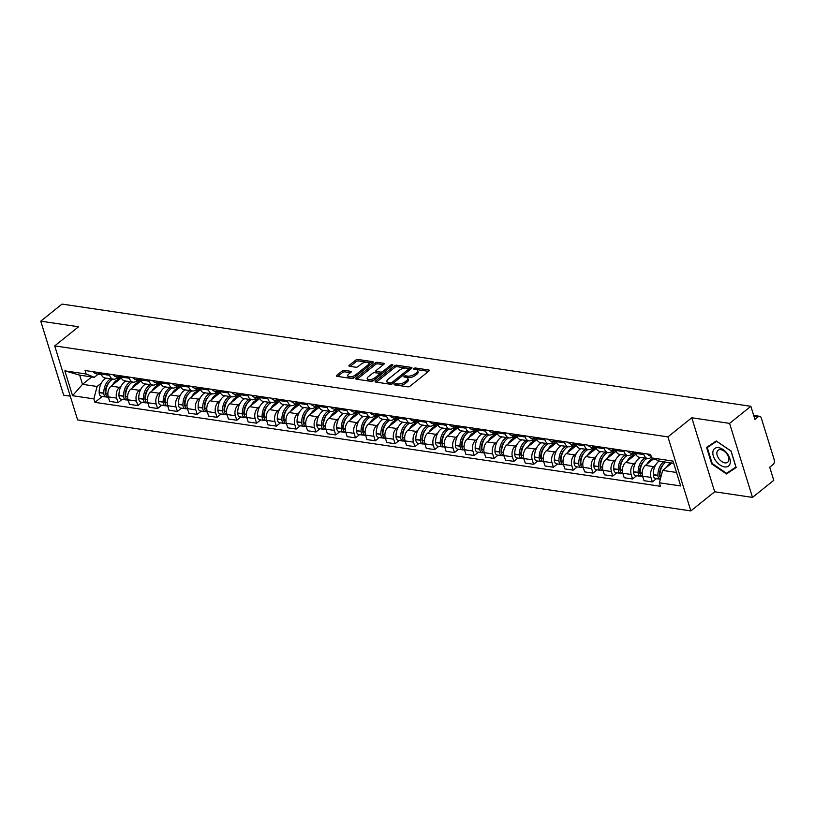 <?xml version="1.0" encoding="UTF-8"?>
<svg xmlns="http://www.w3.org/2000/svg" width="815" height="815" viewBox="0 0 815 815"><rect width="100%" height="100%" fill="white"/><g stroke="black" fill="none" stroke-linecap="round" stroke-linejoin="round"><path stroke-width="1.22" d="M394.419 384.14A1.182 0.52 -17.2 0 0 394.154 384.619A1.182 0.52 -17.2 0 0 394.552 384.853L407.785 386.819A1.691 0.734 -17.2 0 0 410.077 386.167L428.975 371.008A1.691 0.734 -17.2 0 0 429.342 370.326A1.691 0.734 -17.2 0 0 428.772 369.979L415.548 368.023A1.182 0.52 -17.2 0 0 413.939 368.482A1.182 0.52 -17.2 0 0 413.684 368.961A1.182 0.52 -17.2 0 0 414.071 369.195L415.782 369.45A5.41 2.353 -17.2 0 1 417.596 370.55A5.41 2.353 -17.2 0 1 416.414 372.74L414.835 374.004A5.41 2.353 -17.2 0 1 407.5 376.102L405.788 375.847A1.182 0.52 -17.2 0 0 404.179 376.306A1.182 0.52 -17.2 0 0 403.924 376.785A1.182 0.52 -17.2 0 0 404.311 377.029L406.023 377.284A5.41 2.353 -17.2 0 1 407.836 378.374A5.41 2.353 -17.2 0 1 406.654 380.564L405.075 381.828A5.41 2.353 -17.2 0 1 397.74 383.936L396.019 383.682A1.182 0.52 -17.2 0 0 394.419 384.14M344.399 370.377A1.691 0.734 -17.2 0 0 342.096 371.039L336.799 375.287A1.691 0.734 -17.2 0 0 336.432 375.97A1.691 0.734 -17.2 0 0 336.992 376.316L351.693 378.496A1.691 0.734 -17.2 0 0 353.985 377.844L372.873 362.685A1.691 0.734 -17.2 0 0 373.239 362.003A1.691 0.734 -17.2 0 0 372.679 361.656L357.989 359.476A1.691 0.734 -17.2 0 0 355.697 360.138L349.289 365.273A1.691 0.734 -17.2 0 0 348.922 365.955A1.691 0.734 -17.2 0 0 349.482 366.302L355.778 367.229A1.691 0.734 -17.2 0 0 358.07 366.577L361.239 364.03A4.523 1.966 -17.2 0 1 365.792 362.257A4.523 1.966 -17.2 0 1 368.889 363.184A4.523 1.966 -17.2 0 1 367.901 365.018L355.472 374.992A4.523 1.966 -17.2 0 1 350.919 376.754A4.523 1.966 -17.2 0 1 347.822 375.837A4.523 1.966 -17.2 0 1 348.81 374.004L350.878 372.343A1.691 0.734 -17.2 0 0 351.245 371.66A1.691 0.734 -17.2 0 0 350.684 371.314L344.399 370.377L344.857 371.864A1.691 0.734 -17.2 0 0 342.555 372.516L337.695 376.418M691.772 417.769L714.684 491.781L752.49 497.395L729.578 423.372L691.772 417.769L667.933 436.891L54.707 345.896L78.556 326.764L40.75 321.161L62.032 304.087L750.86 406.308L754.914 419.409L758.225 416.75L753.885 416.108M729.578 423.372L750.86 406.308M375.521 381.033A1.691 0.734 -17.2 0 0 375.155 381.715A1.691 0.734 -17.2 0 0 375.725 382.062L390.416 384.242A1.691 0.734 -17.2 0 0 392.708 383.59L411.595 368.431A1.691 0.734 -17.2 0 0 411.972 367.748A1.691 0.734 -17.2 0 0 411.402 367.402L396.711 365.222A1.691 0.734 -17.2 0 0 394.419 365.884L375.521 381.033L375.847 382.082M371.049 381.369L356.359 379.189A1.691 0.734 -17.2 0 1 355.798 378.843A1.691 0.734 -17.2 0 1 356.165 378.16L375.053 363.011A1.691 0.734 -17.2 0 1 377.345 362.349L383.641 363.286A1.691 0.734 -17.2 0 1 384.201 363.622A1.691 0.734 -17.2 0 1 383.834 364.315L376.173 370.458A1.691 0.734 -17.2 0 0 375.807 371.141A1.691 0.734 -17.2 0 0 376.367 371.487L380.534 372.098A1.691 0.734 -17.2 0 0 382.836 371.446L390.813 365.049A1.182 0.52 -17.2 0 1 391.995 364.58A1.182 0.52 -17.2 0 1 392.81 364.825A1.182 0.52 -17.2 0 1 392.555 365.303L373.341 380.717A1.691 0.734 -17.2 0 1 371.049 381.369M752.49 497.395L773.771 480.32L769.717 467.219L773.028 464.56A3.443 2.292 98.4 0 0 774.25 459.884L761.281 417.993A3.443 2.292 98.4 0 0 759.651 416.302A3.443 2.292 98.4 0 0 758.225 416.75M714.684 491.781L690.845 510.913L77.619 419.908L54.707 345.896M40.75 321.161L63.662 395.173L70.263 396.151M651.43 457.083L650.93 457.48A7.916 5.277 -81.6 0 1 647.66 458.499A7.916 5.277 -81.6 0 1 643.911 454.607L643.534 453.395M653.701 458.753L645.399 465.416A7.916 5.277 98.4 0 0 642.597 476.164L650.961 477.407A7.916 5.277 -81.6 0 1 653.773 466.649L655.505 465.263M650.961 477.407L652.367 481.92L656.442 478.66M635.16 452.152L635.537 453.364A7.916 5.277 98.4 0 0 639.296 457.256L647.66 458.499M642.597 476.164L643.993 480.677L652.367 481.92M632.542 453.415L631.146 454.536A7.916 5.277 -81.6 0 1 627.876 455.565A7.916 5.277 -81.6 0 1 624.117 451.673L623.74 450.461M636.647 475.716L632.572 478.986L631.177 474.473A7.916 5.277 -81.6 0 1 633.989 463.715L635.72 462.329M615.366 449.218L615.743 450.43A7.916 5.277 98.4 0 0 619.502 454.322L627.876 455.565M635.863 454.25L625.614 462.472A7.916 5.277 98.4 0 0 622.803 473.23L624.198 477.743L632.572 478.986M612.758 450.481L611.352 451.602A7.916 5.277 -81.6 0 1 608.082 452.62A7.916 5.277 -81.6 0 1 604.333 448.739L603.956 447.527M616.853 472.781L612.778 476.052L611.382 471.539A7.916 5.277 -81.6 0 1 614.194 460.781L615.926 459.385M595.582 446.284L595.959 447.496A7.916 5.277 98.4 0 0 599.708 451.378L608.082 452.62M616.079 451.316L605.82 459.538A7.916 5.277 98.4 0 0 603.008 470.296L604.414 474.809L612.778 476.052M592.963 447.547L591.568 448.668A7.916 5.277 -81.6 0 1 588.298 449.686A7.916 5.277 -81.6 0 1 584.538 445.805L584.161 444.593M597.069 469.848L592.994 473.118L591.598 468.594A7.916 5.277 -81.6 0 1 594.41 457.847L596.142 456.451M575.787 443.35L576.164 444.562A7.916 5.277 98.4 0 0 579.923 448.444L588.298 449.686M596.285 448.382L586.036 456.604A7.916 5.277 98.4 0 0 583.224 467.352L584.62 471.875L592.994 473.118M573.169 444.603L571.773 445.734A7.916 5.277 -81.6 0 1 568.503 446.752A7.916 5.277 -81.6 0 1 564.754 442.861L564.377 441.649M577.275 466.903L573.2 470.173L571.804 465.66A7.916 5.277 -81.6 0 1 574.616 454.902L576.348 453.517M556.003 440.406L556.38 441.618A7.916 5.277 98.4 0 0 560.129 445.51L568.503 446.752M576.5 445.438L566.242 453.66A7.916 5.277 98.4 0 0 563.43 464.418L564.836 468.931L573.2 470.173M553.385 441.669L551.989 442.79A7.916 5.277 -81.6 0 1 548.719 443.818A7.916 5.277 -81.6 0 1 544.96 439.927L544.583 438.714M557.491 463.969L553.416 467.24L552.02 462.726A7.916 5.277 -81.6 0 1 554.832 451.968L556.564 450.583M536.209 437.472L536.586 438.684A7.916 5.277 98.4 0 0 540.345 442.576L548.719 443.818M556.706 442.504L546.457 450.726A7.916 5.277 98.4 0 0 543.646 461.484L545.041 465.997L553.416 467.24M533.591 438.735L532.195 439.856A7.916 5.277 -81.6 0 1 528.925 440.874A7.916 5.277 -81.6 0 1 525.166 436.993L524.799 435.781M537.696 461.035L533.621 464.305L532.226 459.792A7.916 5.277 -81.6 0 1 535.037 449.034L536.769 447.639M516.425 434.538L516.802 435.75A7.916 5.277 98.4 0 0 520.551 439.631L528.925 440.874M536.912 439.57L526.663 447.792A7.916 5.277 98.4 0 0 523.851 458.55L525.257 463.063L533.621 464.305M513.807 435.801L512.411 436.922A7.916 5.277 -81.6 0 1 509.141 437.94A7.916 5.277 -81.6 0 1 505.382 434.059L505.005 432.846M517.912 458.101L513.837 461.372L512.441 456.848A7.916 5.277 -81.6 0 1 515.253 446.1L516.985 444.705M496.63 431.604L497.007 432.816A7.916 5.277 98.4 0 0 500.767 436.697L509.141 437.94M517.128 436.626L506.879 444.858A7.916 5.277 98.4 0 0 504.067 455.605L505.463 460.129L513.837 461.372M494.012 432.857L492.617 433.977A7.916 5.277 -81.6 0 1 489.346 435.006A7.916 5.277 -81.6 0 1 485.587 431.115L485.22 429.902M498.118 455.157L494.043 458.427L492.647 453.914A7.916 5.277 -81.6 0 1 495.459 443.156L497.191 441.771M476.846 428.659L477.223 429.872A7.916 5.277 98.4 0 0 480.972 433.763L489.346 435.006M497.333 433.692L487.085 441.913A7.916 5.277 98.4 0 0 484.273 452.671L485.669 457.184L494.043 458.427M474.228 429.923L472.832 431.043A7.916 5.277 -81.6 0 1 469.562 432.072A7.916 5.277 -81.6 0 1 465.803 428.181L465.426 426.968M478.334 452.223L474.259 455.493L472.863 450.98A7.916 5.277 -81.6 0 1 475.665 440.222L477.407 438.837M457.052 425.725L457.429 426.938A7.916 5.277 98.4 0 0 461.188 430.829L469.562 432.072M477.549 430.758L467.301 438.979A7.916 5.277 98.4 0 0 464.489 449.737L465.885 454.25L474.259 455.493M454.434 426.989L453.038 428.109A7.916 5.277 -81.6 0 1 449.768 429.128A7.916 5.277 -81.6 0 1 446.009 425.247L445.632 424.034M458.539 449.289L454.464 452.559L453.069 448.046A7.916 5.277 -81.6 0 1 455.88 437.288L457.612 435.893M437.268 422.791L437.635 424.004A7.916 5.277 98.4 0 0 441.394 427.885L449.768 429.128M457.755 427.824L447.506 436.045A7.916 5.277 98.4 0 0 444.695 446.803L446.09 451.316L454.464 452.559M434.65 424.055L433.254 425.175A7.916 5.277 -81.6 0 1 429.984 426.194A7.916 5.277 -81.6 0 1 426.225 422.313L425.848 421.1M438.755 446.355L434.68 449.625L433.274 445.102A7.916 5.277 -81.6 0 1 436.086 434.354L437.828 432.959M417.474 419.857L417.851 421.07A7.916 5.277 98.4 0 0 421.61 424.951L429.984 426.194M437.971 424.88L427.722 433.111A7.916 5.277 98.4 0 0 424.91 443.859L426.306 448.382L434.68 449.625M414.855 421.111L413.46 422.231A7.916 5.277 -81.6 0 1 410.19 423.26A7.916 5.277 -81.6 0 1 406.43 419.368L406.053 418.156M418.961 443.411L414.886 446.681L413.49 442.168A7.916 5.277 -81.6 0 1 416.302 431.41L418.034 430.025M397.689 416.913L398.056 418.126A7.916 5.277 98.4 0 0 401.815 422.017L410.19 423.26M418.177 421.946L407.928 430.167A7.916 5.277 98.4 0 0 405.116 440.925L406.512 445.438L414.886 446.681M395.071 418.177L393.665 419.297A7.916 5.277 -81.6 0 1 390.395 420.326A7.916 5.277 -81.6 0 1 386.646 416.434L386.269 415.222M399.177 440.477L395.102 443.747L393.696 439.234A7.916 5.277 -81.6 0 1 396.508 428.476L398.25 427.091M377.895 413.979L378.272 415.192A7.916 5.277 98.4 0 0 382.031 419.083L390.395 420.326M398.392 419.012L388.134 427.233A7.916 5.277 98.4 0 0 385.332 437.991L386.728 442.504L395.102 443.747M375.277 415.243L373.881 416.363A7.916 5.277 -81.6 0 1 370.611 417.382A7.916 5.277 -81.6 0 1 366.852 413.5L366.475 412.288M379.382 437.543L375.308 440.813L373.912 436.3A7.916 5.277 -81.6 0 1 376.724 425.542L378.455 424.146M358.111 411.045L358.478 412.258A7.916 5.277 98.4 0 0 362.237 416.139L370.611 417.382M378.598 416.078L368.349 424.299A7.916 5.277 98.4 0 0 365.538 435.057L366.933 439.57L375.308 440.813M355.493 412.309L354.087 413.429A7.916 5.277 -81.6 0 1 350.817 414.448A7.916 5.277 -81.6 0 1 347.068 410.566L346.691 409.354M359.598 434.609L355.523 437.869L354.118 433.356A7.916 5.277 -81.6 0 1 356.929 422.608L358.661 421.212M338.317 408.111L338.694 409.324A7.916 5.277 98.4 0 0 342.453 413.205L350.817 414.448M358.814 413.134L348.555 421.365A7.916 5.277 98.4 0 0 345.754 432.113L347.149 436.636L355.523 437.869M335.699 409.364L334.303 410.485A7.916 5.277 -81.6 0 1 331.033 411.514A7.916 5.277 -81.6 0 1 327.273 407.622L326.897 406.41M339.804 431.665L335.729 434.935L334.333 430.422A7.916 5.277 -81.6 0 1 337.145 419.664L338.877 418.278M318.522 405.167L318.899 406.379A7.916 5.277 98.4 0 0 322.659 410.271L331.033 411.514M339.02 410.2L328.771 418.421A7.916 5.277 98.4 0 0 325.959 429.179L327.355 433.692L335.729 434.935M315.914 406.43L314.509 407.551A7.916 5.277 -81.6 0 1 311.238 408.58A7.916 5.277 -81.6 0 1 307.489 404.688L307.112 403.476M320.01 428.731L315.935 432.001L314.539 427.488A7.916 5.277 -81.6 0 1 317.351 416.73L319.083 415.344M298.738 402.233L299.115 403.445A7.916 5.277 98.4 0 0 302.864 407.337L311.238 408.58M319.236 407.266L308.977 415.487A7.916 5.277 98.4 0 0 306.165 426.245L307.571 430.758L315.935 432.001M296.12 403.496L294.724 404.617A7.916 5.277 -81.6 0 1 291.454 405.636A7.916 5.277 -81.6 0 1 287.695 401.754L287.318 400.542M300.226 425.797L296.151 429.067L294.755 424.554A7.916 5.277 -81.6 0 1 297.567 413.796L299.299 412.4M278.944 399.299L279.321 400.511A7.916 5.277 98.4 0 0 283.08 404.393L291.454 405.636M299.441 404.332L289.193 412.553A7.916 5.277 98.4 0 0 286.381 423.311L287.777 427.824L296.151 429.067M276.326 400.562L274.93 401.683A7.916 5.277 -81.6 0 1 271.66 402.702A7.916 5.277 -81.6 0 1 267.911 398.82L267.534 397.608M280.431 422.863L276.356 426.123L274.961 421.61A7.916 5.277 -81.6 0 1 277.772 410.862L279.504 409.466M259.16 396.365L259.537 397.577A7.916 5.277 98.4 0 0 263.286 401.459L271.66 402.702M279.657 401.388L269.398 409.619A7.916 5.277 98.4 0 0 266.587 420.367L267.992 424.89L276.356 426.123M256.542 397.618L255.146 398.739A7.916 5.277 -81.6 0 1 251.876 399.768A7.916 5.277 -81.6 0 1 248.117 395.876L247.74 394.664M260.647 419.919L256.572 423.189L255.177 418.676A7.916 5.277 -81.6 0 1 257.988 407.918L259.72 406.532M239.366 393.421L239.742 394.633A7.916 5.277 98.4 0 0 243.502 398.525L251.876 399.768M259.863 398.454L249.614 406.675A7.916 5.277 98.4 0 0 246.802 417.433L248.198 421.946L256.572 423.189M236.747 394.684L235.352 395.805A7.916 5.277 -81.6 0 1 232.081 396.824A7.916 5.277 -81.6 0 1 228.322 392.942L227.956 391.73M240.853 416.985L236.778 420.255L235.382 415.742A7.916 5.277 -81.6 0 1 238.194 404.984L239.926 403.588M219.581 390.487L219.958 391.699A7.916 5.277 98.4 0 0 223.707 395.591L232.081 396.824M240.068 395.52L229.82 403.741A7.916 5.277 98.4 0 0 227.008 414.499L228.414 419.012L236.778 420.255M216.963 391.75L215.567 392.871A7.916 5.277 -81.6 0 1 212.297 393.889A7.916 5.277 -81.6 0 1 208.538 390.008L208.161 388.796M221.069 414.051L216.994 417.321L215.598 412.808A7.916 5.277 -81.6 0 1 218.41 402.05L220.142 400.654M199.787 387.553L200.164 388.765A7.916 5.277 98.4 0 0 203.923 392.647L212.297 393.889M220.284 392.586L210.036 400.807A7.916 5.277 98.4 0 0 207.224 411.565L208.62 416.078L216.994 417.321M197.169 388.816L195.773 389.937A7.916 5.277 -81.6 0 1 192.503 390.956A7.916 5.277 -81.6 0 1 188.744 387.074L188.377 385.852M201.274 411.117L197.199 414.377L195.804 409.863A7.916 5.277 -81.6 0 1 198.616 399.116L200.347 397.72M180.003 384.619L180.38 385.831A7.916 5.277 98.4 0 0 184.129 389.713L192.503 390.956M200.49 389.641L190.241 397.873A7.916 5.277 98.4 0 0 187.43 408.621L188.825 413.134L197.199 414.377M177.385 385.872L175.989 386.993A7.916 5.277 -81.6 0 1 172.719 388.022A7.916 5.277 -81.6 0 1 168.96 384.13L168.583 382.918M181.49 408.172L177.415 411.443L176.02 406.93A7.916 5.277 -81.6 0 1 178.821 396.172L180.563 394.786M160.209 381.675L160.586 382.887A7.916 5.277 98.4 0 0 164.345 386.779L172.719 388.022M180.706 386.707L170.457 394.929A7.916 5.277 98.4 0 0 167.645 405.687L169.041 410.2L177.415 411.443M157.59 382.938L156.195 384.059A7.916 5.277 -81.6 0 1 152.925 385.077A7.916 5.277 -81.6 0 1 149.165 381.196L148.788 379.984M161.696 405.238L157.621 408.509L156.225 403.995A7.916 5.277 -81.6 0 1 159.037 393.238L160.769 391.842M140.425 378.741L140.791 379.953A7.916 5.277 98.4 0 0 144.55 383.834L152.925 385.077M160.912 383.773L150.663 391.995A7.916 5.277 98.4 0 0 147.851 402.753L149.247 407.266L157.621 408.509M137.806 380.004L136.411 381.125A7.916 5.277 -81.6 0 1 133.14 382.143A7.916 5.277 -81.6 0 1 129.381 378.262L129.004 377.05M141.912 402.304L137.837 405.575L136.431 401.051A7.916 5.277 -81.6 0 1 139.243 390.304L140.985 388.908M120.63 375.807L121.007 377.019A7.916 5.277 98.4 0 0 124.766 380.9L133.14 382.143M141.127 380.839L130.879 389.061A7.916 5.277 98.4 0 0 128.067 399.819L129.463 404.332L137.837 405.575M118.012 377.07L116.616 378.191A7.916 5.277 -81.6 0 1 113.346 379.209A7.916 5.277 -81.6 0 1 109.587 375.318L109.21 374.105M122.118 399.37L118.043 402.63L116.647 398.117A7.916 5.277 -81.6 0 1 119.459 387.359L121.191 385.974M100.846 372.873L101.213 374.085A7.916 5.277 98.4 0 0 104.972 377.966L113.346 379.209M121.333 377.895L111.085 386.127A7.916 5.277 98.4 0 0 108.273 396.874L109.668 401.388L118.043 402.63M673.679 463.287L659.783 461.229L651.684 457.928L650.615 454.454L85.086 370.53L86.166 374.014L94.265 377.304L79.676 375.145L82.509 384.323L97.097 386.483L101.406 383.04M671.835 463.012L662.626 470.408L676.521 472.466M650.553 457.755A13.081 8.721 -81.6 0 1 650.9 457.796L672.996 461.086L680.698 485.964L659.386 482.796L662.626 470.408M97.097 386.483L93.868 398.881L94.937 402.355L660.466 486.28L659.386 482.796M93.868 398.881L72.555 395.713L64.854 370.845L86.166 374.014M667.933 436.891L690.845 510.913M711.689 463.898L726.481 473.963L736.169 467.535L731.065 451.031L716.263 440.976L706.574 447.404L711.689 463.898L712.188 463.49M91.728 376.927L82.509 384.323L72.555 395.713M98.228 374.126L94.265 377.304M102.333 396.426L94.937 402.355M79.676 375.145L64.854 370.845M726.481 473.963L736.006 467.015L726.532 473.281L712.198 463.521L707.247 447.547L716.64 441.312L730.974 451.062L735.925 467.046M398.606 385.454A5.41 2.353 -17.2 0 0 405.534 383.315L405.075 381.828M407.836 378.374L408.295 379.861A5.41 2.353 -17.2 0 1 407.113 382.052L405.534 383.315M417.596 370.55L418.054 372.027A5.41 2.353 -17.2 0 1 416.873 374.217L415.293 375.481A5.41 2.353 -17.2 0 1 407.958 377.579L406.4 377.355M428.537 371.355L416.159 369.521M406.349 368.064L397.17 366.709A1.691 0.734 -17.2 0 0 394.878 367.361L376.418 382.164M411.168 368.777L408.733 368.421M390.517 382.856A1.182 0.52 -17.2 0 0 392.117 382.398L408.702 369.103A1.182 0.52 -17.2 0 0 408.957 368.614A1.182 0.52 -17.2 0 0 408.57 368.38L406.756 368.115A5.41 2.353 -17.2 0 0 399.421 370.214L388.083 379.311A5.41 2.353 -17.2 0 0 386.901 381.502A5.41 2.353 -17.2 0 0 388.704 382.592L390.517 382.856L390.945 384.252M409.425 370.173A1.182 0.52 -17.2 0 0 409.415 370.102L408.957 368.614M386.901 381.502L387.359 382.979A5.41 2.353 -17.2 0 0 388.786 383.997M357.062 379.291L375.511 364.488L375.053 363.011M383.396 364.662L377.803 363.826A1.691 0.734 -17.2 0 0 375.511 364.488M375.807 371.141L376.265 372.618A1.691 0.734 -17.2 0 0 376.622 372.913M379.27 373.331L380.992 373.586A1.691 0.734 -17.2 0 0 382.52 373.352M368.217 376.836A4.523 1.966 -17.2 0 0 367.239 378.669A4.523 1.966 -17.2 0 0 370.336 379.586A4.523 1.966 -17.2 0 0 374.88 377.824L379.26 374.309A1.691 0.734 -17.2 0 0 379.637 373.627A1.691 0.734 -17.2 0 0 379.067 373.28L374.9 372.659A1.691 0.734 -17.2 0 0 372.598 373.321L368.217 376.836M367.239 378.669L367.697 380.147A4.523 1.966 -17.2 0 0 374.177 380.045M380.096 375.297A1.691 0.734 -17.2 0 0 380.096 375.104L379.637 373.627M350.44 372.689L344.857 371.864M347.822 375.837L348.28 377.314A4.523 1.966 -17.2 0 0 349.441 378.16M350.165 378.272A4.523 1.966 -17.2 0 0 354.77 377.213M369.124 365.69A4.523 1.966 -17.2 0 0 369.348 364.662L368.889 363.184M367.005 362.227L358.447 360.953A1.691 0.734 -17.2 0 0 356.145 361.615L350.185 366.404M372.435 363.032L367.728 362.339M660.028 476.765A2.109 1.406 -81.6 0 1 659.417 475.227L659.417 474.982A10.84 7.233 -81.6 0 1 663.206 464.621M659.223 460.995A13.081 8.721 98.4 0 0 658.632 461.433A13.081 8.721 98.4 0 0 653.273 474.636L653.273 474.87A4.35 2.903 98.4 0 0 655.576 478.527L660.211 479.21A4.35 2.903 98.4 0 0 660.323 479.23M663.675 461.81A13.081 8.721 98.4 0 0 663.257 462.125A13.081 8.721 98.4 0 0 657.899 475.318L657.909 475.563A4.35 2.903 98.4 0 0 660.211 479.21M660.568 478.283A4.35 2.903 -81.6 0 1 659.936 475.858L659.936 475.624A13.081 8.721 -81.6 0 1 665.284 462.421A13.081 8.721 -81.6 0 1 665.702 462.105M670.337 462.798A13.081 8.721 98.4 0 0 669.92 463.114A13.081 8.721 98.4 0 0 666.68 467.148M647.141 453.935A13.081 8.721 98.4 0 0 651.073 456.166L651.144 456.176M660.018 473.444L659.427 473.912M727.235 453.548A11.186 6.764 -128.7 0 0 714.887 448.352A11.186 6.764 -128.7 0 0 715.937 461.046A11.186 6.764 -128.7 0 0 728.284 466.241A11.186 6.764 -128.7 0 0 727.235 453.548M726.725 453.711A7.661 4.635 -128.7 0 0 718.056 450.308A7.661 4.635 -128.7 0 0 718.983 458.845A7.661 4.635 -128.7 0 0 727.642 462.258A7.661 4.635 -128.7 0 0 726.725 453.711M711.505 444.134L707.247 447.547M640.233 473.821A2.109 1.406 -81.6 0 1 639.632 472.293L639.622 472.048A10.84 7.233 -81.6 0 1 643.422 461.677M640.509 457.439A13.081 8.721 98.4 0 0 638.838 458.499A13.081 8.721 98.4 0 0 633.479 471.691L633.489 471.936A4.35 2.903 98.4 0 0 635.782 475.593L640.417 476.276A4.35 2.903 98.4 0 0 641.476 476.154M645.134 458.122A13.081 8.721 98.4 0 0 643.463 459.181A13.081 8.721 98.4 0 0 638.114 472.384L638.114 472.629A4.35 2.903 98.4 0 0 640.417 476.276M642.729 476.622L642.444 476.581A4.35 2.903 -81.6 0 1 640.152 472.924L640.142 472.68A13.081 8.721 -81.6 0 1 645.5 459.487A13.081 8.721 -81.6 0 1 647.161 458.427M653.294 458.58A13.081 8.721 98.4 0 0 650.125 460.169A13.081 8.721 98.4 0 0 646.896 464.214M635.506 453.283A13.081 8.721 -81.6 0 1 634.009 451.989M631.982 451.683A13.081 8.721 98.4 0 0 635.71 453.884L631.279 453.232A13.081 8.721 98.4 0 1 627.346 451.001M640.223 470.51L639.643 470.978M620.449 470.887A2.109 1.406 -81.6 0 1 619.838 469.359L619.838 469.114A10.84 7.233 -81.6 0 1 623.628 458.743M620.714 454.495A13.081 8.721 98.4 0 0 619.043 455.565A13.081 8.721 98.4 0 0 613.695 468.757L613.695 469.002A4.35 2.903 98.4 0 0 615.997 472.649L620.623 473.342A4.35 2.903 98.4 0 0 621.682 473.209M625.35 455.188A13.081 8.721 98.4 0 0 623.679 456.247A13.081 8.721 98.4 0 0 618.32 469.45L618.33 469.685A4.35 2.903 98.4 0 0 620.623 473.342M622.945 473.688L622.66 473.637A4.35 2.903 -81.6 0 1 620.358 469.99L620.358 469.746A13.081 8.721 -81.6 0 1 625.706 456.553A13.081 8.721 -81.6 0 1 627.377 455.483M630.759 454.821A13.081 8.721 -81.6 0 1 631.116 454.862L634.477 455.361M634.284 455.514A13.081 8.721 98.4 0 0 630.341 457.235A13.081 8.721 98.4 0 0 627.102 461.28M615.722 450.349A13.081 8.721 -81.6 0 1 614.215 449.045M632.603 455.086L634.345 453.69M612.187 448.749A13.081 8.721 98.4 0 0 615.926 450.95L611.495 450.298A13.081 8.721 98.4 0 1 607.562 448.056M620.429 467.576L619.848 468.034M600.655 467.953A2.109 1.406 -81.6 0 1 600.054 466.414L600.044 466.18A10.84 7.233 -81.6 0 1 603.844 455.809M600.93 451.561A13.081 8.721 98.4 0 0 599.259 452.62A13.081 8.721 98.4 0 0 593.901 465.823L593.911 466.068A4.35 2.903 98.4 0 0 596.203 469.715L600.838 470.408A4.35 2.903 98.4 0 0 601.898 470.275M605.555 452.254A13.081 8.721 98.4 0 0 603.884 453.313A13.081 8.721 98.4 0 0 598.536 466.506L598.536 466.751A4.35 2.903 98.4 0 0 600.838 470.408M603.151 470.744L602.866 470.703A4.35 2.903 -81.6 0 1 600.573 467.056L600.563 466.812A13.081 8.721 -81.6 0 1 605.922 453.609A13.081 8.721 -81.6 0 1 607.582 452.549M610.975 451.887A13.081 8.721 -81.6 0 1 611.321 451.928L614.693 452.427M614.5 452.58A13.081 8.721 98.4 0 0 610.547 454.301A13.081 8.721 98.4 0 0 607.318 458.336M595.928 447.404A13.081 8.721 -81.6 0 1 594.43 446.111M612.819 452.142L614.561 450.746M592.403 445.815A13.081 8.721 98.4 0 0 596.132 448.016L591.7 447.353A13.081 8.721 98.4 0 1 587.768 445.122M600.645 464.632L600.064 465.1M580.871 465.019A2.109 1.406 -81.6 0 1 580.26 463.48L580.26 463.236A10.84 7.233 -81.6 0 1 584.049 452.875M581.136 448.627A13.081 8.721 98.4 0 0 579.465 449.686A13.081 8.721 98.4 0 0 574.117 462.889L574.117 463.124A4.35 2.903 98.4 0 0 576.419 466.781L581.044 467.464A4.35 2.903 98.4 0 0 582.104 467.341M585.771 449.31A13.081 8.721 98.4 0 0 584.1 450.379A13.081 8.721 98.4 0 0 578.742 463.572L578.752 463.817A4.35 2.903 98.4 0 0 581.044 467.464M583.367 467.81L583.082 467.769A4.35 2.903 -81.6 0 1 580.779 464.112L580.779 463.878A13.081 8.721 -81.6 0 1 586.128 450.675A13.081 8.721 -81.6 0 1 587.798 449.615M591.181 448.943A13.081 8.721 -81.6 0 1 591.527 448.984L594.899 449.493M594.706 449.646A13.081 8.721 98.4 0 0 590.763 451.367A13.081 8.721 98.4 0 0 587.523 455.402M576.144 444.47A13.081 8.721 -81.6 0 1 574.636 443.177M593.025 449.208L594.767 447.812M572.609 442.871A13.081 8.721 98.4 0 0 576.348 445.072L571.916 444.42A13.081 8.721 98.4 0 1 567.984 442.188M580.851 461.697L580.27 462.166M561.077 462.074A2.109 1.406 -81.6 0 1 560.476 460.546L560.465 460.302A10.84 7.233 -81.6 0 1 564.265 449.931M561.352 445.693A13.081 8.721 98.4 0 0 559.681 446.752A13.081 8.721 98.4 0 0 554.322 459.945L554.332 460.19A4.35 2.903 98.4 0 0 556.625 463.847L561.26 464.53A4.35 2.903 98.4 0 0 562.319 464.407M565.977 446.376A13.081 8.721 98.4 0 0 564.306 447.435A13.081 8.721 98.4 0 0 558.958 460.638L558.958 460.882A4.35 2.903 98.4 0 0 561.26 464.53M563.573 464.876L563.287 464.835A4.35 2.903 -81.6 0 1 560.985 461.178L560.985 460.933A13.081 8.721 -81.6 0 1 566.343 447.741A13.081 8.721 -81.6 0 1 568.004 446.681M571.397 446.009A13.081 8.721 -81.6 0 1 571.743 446.049L575.115 446.549M574.921 446.702A13.081 8.721 98.4 0 0 570.969 448.423A13.081 8.721 98.4 0 0 567.739 452.468M556.35 441.536A13.081 8.721 -81.6 0 1 554.852 440.243M573.24 446.274L574.982 444.878M552.815 439.937A13.081 8.721 98.4 0 0 556.553 442.138L552.122 441.486A13.081 8.721 98.4 0 1 548.189 439.254M561.066 458.764L560.486 459.232M541.282 459.14A2.109 1.406 -81.6 0 1 540.681 457.612L540.681 457.368A10.84 7.233 -81.6 0 1 544.471 446.997M541.557 442.749A13.081 8.721 98.4 0 0 539.887 443.818A13.081 8.721 98.4 0 0 534.538 457.011L534.538 457.256A4.35 2.903 98.4 0 0 536.841 460.903L541.466 461.596A4.35 2.903 98.4 0 0 542.525 461.463M546.193 443.442A13.081 8.721 98.4 0 0 544.522 444.501A13.081 8.721 98.4 0 0 539.163 457.694L539.173 457.938A4.35 2.903 98.4 0 0 541.466 461.596M543.788 461.942L543.503 461.891A4.35 2.903 -81.6 0 1 541.201 458.244L541.191 457.999A13.081 8.721 -81.6 0 1 546.549 444.807A13.081 8.721 -81.6 0 1 548.22 443.737M551.602 443.075A13.081 8.721 -81.6 0 1 551.949 443.115L555.321 443.615M555.127 443.768A13.081 8.721 98.4 0 0 551.184 445.489A13.081 8.721 98.4 0 0 547.945 449.534M536.565 438.602A13.081 8.721 -81.6 0 1 535.058 437.298M553.446 443.34L555.188 441.934M533.03 437.003A13.081 8.721 98.4 0 0 536.769 439.204L532.338 438.552A13.081 8.721 98.4 0 1 528.395 436.31M541.272 455.819L540.691 456.288M521.498 456.206A2.109 1.406 -81.6 0 1 520.897 454.668L520.887 454.434A10.84 7.233 -81.6 0 1 524.687 444.063M521.773 439.815A13.081 8.721 98.4 0 0 520.102 440.874A13.081 8.721 98.4 0 0 514.744 454.077L514.754 454.322A4.35 2.903 98.4 0 0 517.046 457.969L521.682 458.662A4.35 2.903 98.4 0 0 522.731 458.529M526.398 440.507A13.081 8.721 98.4 0 0 524.728 441.567A13.081 8.721 98.4 0 0 519.379 454.76L519.379 455.004A4.35 2.903 98.4 0 0 521.682 458.662M523.994 458.998L523.709 458.957A4.35 2.903 -81.6 0 1 521.406 455.31L521.406 455.065A13.081 8.721 -81.6 0 1 526.765 441.862A13.081 8.721 -81.6 0 1 528.426 440.803M531.818 440.141A13.081 8.721 -81.6 0 1 532.164 440.182L535.536 440.681M535.343 440.834A13.081 8.721 98.4 0 0 531.39 442.555A13.081 8.721 98.4 0 0 528.161 446.589M516.771 435.658A13.081 8.721 -81.6 0 1 515.274 434.364M533.662 440.395L535.404 439M513.236 434.069A13.081 8.721 98.4 0 0 516.975 436.27L512.543 435.607A13.081 8.721 98.4 0 1 508.611 433.376M521.488 452.885L520.907 453.354M501.704 453.272A2.109 1.406 -81.6 0 1 501.103 451.734L501.103 451.49A10.84 7.233 -81.6 0 1 504.893 441.129M501.979 436.881A13.081 8.721 98.4 0 0 500.308 437.94A13.081 8.721 98.4 0 0 494.96 451.143L494.96 451.378A4.35 2.903 98.4 0 0 497.262 455.035L501.887 455.717A4.35 2.903 98.4 0 0 502.947 455.595M506.614 437.563A13.081 8.721 98.4 0 0 504.943 438.633A13.081 8.721 98.4 0 0 499.585 451.826L499.595 452.07A4.35 2.903 98.4 0 0 501.887 455.717M504.21 456.064L503.915 456.023A4.35 2.903 -81.6 0 1 501.622 452.366L501.612 452.131A13.081 8.721 -81.6 0 1 506.971 438.928A13.081 8.721 -81.6 0 1 508.642 437.869M512.024 437.197A13.081 8.721 -81.6 0 1 512.37 437.237L515.742 437.737M515.549 437.899A13.081 8.721 98.4 0 0 511.606 439.621A13.081 8.721 98.4 0 0 508.366 443.655M496.977 432.724A13.081 8.721 -81.6 0 1 495.479 431.43M513.868 437.461L515.61 436.066M493.452 431.125A13.081 8.721 98.4 0 0 497.191 433.325L492.759 432.673A13.081 8.721 98.4 0 1 488.817 430.442M501.694 449.951L501.113 450.42M481.92 450.328A2.109 1.406 -81.6 0 1 481.319 448.8L481.308 448.556A10.84 7.233 -81.6 0 1 485.108 438.185M482.185 433.947A13.081 8.721 98.4 0 0 480.524 435.006A13.081 8.721 98.4 0 0 475.165 448.199L475.176 448.444A4.35 2.903 98.4 0 0 477.468 452.101L482.103 452.783A4.35 2.903 98.4 0 0 483.152 452.661M486.82 434.629A13.081 8.721 98.4 0 0 485.149 435.689A13.081 8.721 98.4 0 0 479.801 448.892L479.801 449.136A4.35 2.903 98.4 0 0 482.103 452.783M484.416 453.13L484.13 453.089A4.35 2.903 -81.6 0 1 481.828 449.432L481.828 449.187A13.081 8.721 -81.6 0 1 487.176 435.994A13.081 8.721 -81.6 0 1 488.847 434.935M492.24 434.263A13.081 8.721 -81.6 0 1 492.586 434.303L495.958 434.803M495.764 434.955A13.081 8.721 98.4 0 0 491.812 436.677A13.081 8.721 98.4 0 0 488.582 440.721M477.193 429.79A13.081 8.721 -81.6 0 1 475.695 428.496M494.073 434.527L495.826 433.132M473.658 428.191A13.081 8.721 98.4 0 0 477.396 430.391L472.965 429.739A13.081 8.721 98.4 0 1 469.032 427.508M481.91 447.017L481.319 447.486M462.125 447.394A2.109 1.406 -81.6 0 1 461.524 445.866L461.514 445.622A10.84 7.233 -81.6 0 1 465.314 435.251M462.4 431.003A13.081 8.721 98.4 0 0 460.73 432.072A13.081 8.721 98.4 0 0 455.381 445.265L455.381 445.51A4.35 2.903 98.4 0 0 457.684 449.157L462.309 449.849A4.35 2.903 98.4 0 0 463.368 449.717M467.026 431.695A13.081 8.721 98.4 0 0 465.365 432.755A13.081 8.721 98.4 0 0 460.006 445.948L460.017 446.192A4.35 2.903 98.4 0 0 462.309 449.849M464.632 450.196L464.336 450.145A4.35 2.903 -81.6 0 1 462.044 446.498L462.034 446.253A13.081 8.721 -81.6 0 1 467.392 433.06A13.081 8.721 -81.6 0 1 469.063 431.991M472.445 431.329A13.081 8.721 -81.6 0 1 472.792 431.369L476.164 431.869M475.97 432.021A13.081 8.721 98.4 0 0 472.017 433.743A13.081 8.721 98.4 0 0 468.788 437.787M457.398 426.856A13.081 8.721 -81.6 0 1 455.901 425.552M474.289 431.593L476.031 430.188M453.873 425.257A13.081 8.721 98.4 0 0 457.602 427.457L453.171 426.805A13.081 8.721 98.4 0 1 449.238 424.564M462.115 444.073L461.535 444.542M442.341 444.46A2.109 1.406 -81.6 0 1 441.73 442.922L441.73 442.688A10.84 7.233 -81.6 0 1 445.53 432.317M442.606 428.069A13.081 8.721 98.4 0 0 440.946 429.128A13.081 8.721 98.4 0 0 435.587 442.331L435.597 442.576A4.35 2.903 98.4 0 0 437.889 446.223L442.525 446.915A4.35 2.903 98.4 0 0 443.574 446.783M447.241 428.751A13.081 8.721 98.4 0 0 445.571 429.821A13.081 8.721 98.4 0 0 440.222 443.014L440.222 443.258A4.35 2.903 98.4 0 0 442.525 446.915M444.837 447.252L444.552 447.211A4.35 2.903 -81.6 0 1 442.25 443.564L442.25 443.319A13.081 8.721 -81.6 0 1 447.598 430.116A13.081 8.721 -81.6 0 1 449.269 429.057M452.661 428.395A13.081 8.721 -81.6 0 1 453.008 428.435L456.369 428.935M456.186 429.087A13.081 8.721 98.4 0 0 452.233 430.809A13.081 8.721 98.4 0 0 449.004 434.843M437.614 423.912A13.081 8.721 -81.6 0 1 436.117 422.618M454.495 428.649L456.237 427.254M434.079 422.323A13.081 8.721 98.4 0 0 437.818 424.513L433.386 423.861A13.081 8.721 98.4 0 1 429.454 421.63M442.331 441.139L441.74 441.608M422.547 441.526A2.109 1.406 -81.6 0 1 421.946 439.988L421.936 439.743A10.84 7.233 -81.6 0 1 425.736 429.383M422.822 425.135A13.081 8.721 98.4 0 0 421.151 426.194A13.081 8.721 98.4 0 0 415.803 439.387L415.803 439.631A4.35 2.903 98.4 0 0 418.105 443.289L422.73 443.971A4.35 2.903 98.4 0 0 423.79 443.849M427.447 425.817A13.081 8.721 98.4 0 0 425.787 426.887A13.081 8.721 98.4 0 0 420.428 440.08L420.438 440.324A4.35 2.903 98.4 0 0 422.73 443.971M425.043 444.318L424.758 444.277A4.35 2.903 -81.6 0 1 422.465 440.62L422.455 440.385A13.081 8.721 -81.6 0 1 427.814 427.182A13.081 8.721 -81.6 0 1 429.485 426.123M432.867 425.45A13.081 8.721 -81.6 0 1 433.213 425.491L436.585 425.99M436.392 426.153A13.081 8.721 98.4 0 0 432.439 427.875A13.081 8.721 98.4 0 0 429.21 431.909M417.82 420.978A13.081 8.721 -81.6 0 1 416.322 419.684M434.711 425.715L436.453 424.32M414.295 419.379A13.081 8.721 98.4 0 0 418.024 421.579M409.66 418.696A13.081 8.721 98.4 0 0 413.592 420.927L418.034 421.589M422.537 438.205L421.956 438.674M402.763 438.582A2.109 1.406 -81.6 0 1 402.152 437.054L402.152 436.809A10.84 7.233 -81.6 0 1 405.941 426.439M403.028 422.201A13.081 8.721 98.4 0 0 401.367 423.26A13.081 8.721 98.4 0 0 396.009 436.453L396.009 436.697A4.35 2.903 98.4 0 0 398.311 440.355L402.946 441.037A4.35 2.903 98.4 0 0 403.995 440.915M407.663 422.883A13.081 8.721 98.4 0 0 405.992 423.943A13.081 8.721 98.4 0 0 400.644 437.146L400.644 437.39A4.35 2.903 98.4 0 0 402.946 441.037M405.259 441.384L404.974 441.343A4.35 2.903 -81.6 0 1 402.671 437.686L402.671 437.441A13.081 8.721 -81.6 0 1 408.02 424.248A13.081 8.721 -81.6 0 1 409.69 423.189M413.073 422.516A13.081 8.721 -81.6 0 1 413.429 422.557L416.791 423.056M416.608 423.209A13.081 8.721 98.4 0 0 412.655 424.931A13.081 8.721 98.4 0 0 409.415 428.975M398.036 418.044A13.081 8.721 -81.6 0 1 396.528 416.75M414.916 422.781L416.659 421.386M394.501 416.445A13.081 8.721 98.4 0 0 398.24 418.645L393.808 417.993A13.081 8.721 98.4 0 1 389.876 415.762M402.753 435.271L402.162 435.74M382.969 435.648A2.109 1.406 -81.6 0 1 382.367 434.12L382.357 433.875A10.84 7.233 -81.6 0 1 386.157 423.505M383.244 419.256A13.081 8.721 98.4 0 0 381.573 420.326A13.081 8.721 98.4 0 0 376.214 433.519L376.224 433.763A4.35 2.903 98.4 0 0 378.527 437.411L383.152 438.103A4.35 2.903 98.4 0 0 384.211 437.971M387.869 419.949A13.081 8.721 98.4 0 0 386.208 421.009A13.081 8.721 98.4 0 0 380.849 434.201L380.849 434.446A4.35 2.903 98.4 0 0 383.152 438.103M385.464 438.45L385.179 438.399A4.35 2.903 -81.6 0 1 382.887 434.752L382.877 434.507A13.081 8.721 -81.6 0 1 388.235 421.314A13.081 8.721 -81.6 0 1 389.906 420.245M393.288 419.582A13.081 8.721 -81.6 0 1 393.635 419.623L397.007 420.122M396.813 420.275A13.081 8.721 98.4 0 0 392.861 421.997A13.081 8.721 98.4 0 0 389.631 426.041M378.241 415.11A13.081 8.721 -81.6 0 1 376.744 413.806M395.132 419.847L396.874 418.441M374.717 413.511A13.081 8.721 98.4 0 0 378.445 415.711L374.014 415.049A13.081 8.721 98.4 0 1 370.081 412.818M382.958 432.327L382.378 432.796M363.184 432.714A2.109 1.406 -81.6 0 1 362.573 431.176L362.573 430.931A10.84 7.233 -81.6 0 1 366.363 420.571M363.449 416.322A13.081 8.721 98.4 0 0 361.789 417.382A13.081 8.721 98.4 0 0 356.43 430.585L356.43 430.829A4.35 2.903 98.4 0 0 358.732 434.477L363.368 435.169A4.35 2.903 98.4 0 0 364.417 435.037M368.085 417.005A13.081 8.721 98.4 0 0 366.414 418.075A13.081 8.721 98.4 0 0 361.055 431.267L361.065 431.512A4.35 2.903 98.4 0 0 363.368 435.169M365.68 435.505L365.395 435.465A4.35 2.903 -81.6 0 1 363.093 431.818L363.093 431.573A13.081 8.721 -81.6 0 1 368.441 418.37A13.081 8.721 -81.6 0 1 370.112 417.311M373.494 416.648A13.081 8.721 -81.6 0 1 373.851 416.689L377.213 417.188M377.029 417.341A13.081 8.721 98.4 0 0 373.076 419.063A13.081 8.721 98.4 0 0 369.837 423.097M358.457 412.166A13.081 8.721 -81.6 0 1 356.95 410.872M375.338 416.903L377.08 415.507M354.922 410.577A13.081 8.721 98.4 0 0 358.661 412.767M350.297 409.884A13.081 8.721 98.4 0 0 354.23 412.115L358.661 412.777M363.174 429.393L362.583 429.862M343.39 429.78A2.109 1.406 -81.6 0 1 342.789 428.242L342.779 427.997A10.84 7.233 -81.6 0 1 346.579 417.637M343.665 413.388A13.081 8.721 98.4 0 0 341.994 414.448A13.081 8.721 98.4 0 0 336.636 427.641L336.646 427.885A4.35 2.903 98.4 0 0 338.938 431.543L343.573 432.225A4.35 2.903 98.4 0 0 344.633 432.103M348.29 414.071A13.081 8.721 98.4 0 0 346.63 415.141A13.081 8.721 98.4 0 0 341.271 428.333L341.271 428.578A4.35 2.903 98.4 0 0 343.573 432.225M345.886 432.571L345.601 432.531A4.35 2.903 -81.6 0 1 343.309 428.873L343.298 428.629A13.081 8.721 -81.6 0 1 348.657 415.436A13.081 8.721 -81.6 0 1 350.318 414.377M353.71 413.704A13.081 8.721 -81.6 0 1 354.056 413.745L357.428 414.244M357.235 414.397A13.081 8.721 98.4 0 0 353.282 416.129A13.081 8.721 98.4 0 0 350.053 420.163M338.663 409.232A13.081 8.721 -81.6 0 1 337.166 407.938M355.554 413.969L357.296 412.573M335.138 407.632A13.081 8.721 98.4 0 0 338.867 409.833L334.435 409.181A13.081 8.721 98.4 0 1 330.503 406.95M343.38 426.459L342.799 426.928M323.606 426.836A2.109 1.406 -81.6 0 1 322.995 425.308L322.995 425.063A10.84 7.233 -81.6 0 1 326.784 414.692M323.871 410.454A13.081 8.721 98.4 0 0 322.2 411.514A13.081 8.721 98.4 0 0 316.852 424.707L316.852 424.951A4.35 2.903 98.4 0 0 319.154 428.609L323.779 429.291A4.35 2.903 98.4 0 0 324.839 429.159M328.506 411.137A13.081 8.721 98.4 0 0 326.835 412.196A13.081 8.721 98.4 0 0 321.477 425.399L321.487 425.634A4.35 2.903 98.4 0 0 323.779 429.291M326.102 429.637L325.817 429.597A4.35 2.903 -81.6 0 1 323.514 425.939L323.514 425.695A13.081 8.721 -81.6 0 1 328.863 412.502A13.081 8.721 -81.6 0 1 330.533 411.443M333.916 410.77A13.081 8.721 -81.6 0 1 334.272 410.811L337.634 411.31M337.441 411.463A13.081 8.721 98.4 0 0 333.498 413.185A13.081 8.721 98.4 0 0 330.258 417.229M318.879 406.298A13.081 8.721 -81.6 0 1 317.371 405.004M335.76 411.035L337.502 409.639M315.344 404.698A13.081 8.721 98.4 0 0 319.083 406.899L314.651 406.247A13.081 8.721 98.4 0 1 310.719 404.016M323.586 423.525L323.005 423.994M303.812 423.902A2.109 1.406 -81.6 0 1 303.211 422.374L303.2 422.129A10.84 7.233 -81.6 0 1 307 411.758M304.087 407.51A13.081 8.721 98.4 0 0 302.416 408.58A13.081 8.721 98.4 0 0 297.057 421.773L297.068 422.017A4.35 2.903 98.4 0 0 299.36 425.664L303.995 426.357A4.35 2.903 98.4 0 0 305.055 426.225M308.712 408.203A13.081 8.721 98.4 0 0 307.041 409.262A13.081 8.721 98.4 0 0 301.693 422.455L301.693 422.7A4.35 2.903 98.4 0 0 303.995 426.357M306.308 426.703L306.022 426.653A4.35 2.903 -81.6 0 1 303.73 423.005L303.72 422.761A13.081 8.721 -81.6 0 1 309.079 409.568A13.081 8.721 -81.6 0 1 310.739 408.498M314.132 407.836A13.081 8.721 -81.6 0 1 314.478 407.877L317.85 408.376M317.656 408.529A13.081 8.721 98.4 0 0 313.704 410.251A13.081 8.721 98.4 0 0 310.474 414.295M299.085 403.364A13.081 8.721 -81.6 0 1 297.587 402.06M315.976 408.101L317.718 406.695M295.56 401.764A13.081 8.721 98.4 0 0 299.288 403.965L294.857 403.303A13.081 8.721 98.4 0 1 290.924 401.072M303.801 420.581L303.221 421.049M284.028 420.968A2.109 1.406 -81.6 0 1 283.416 419.43L283.416 419.185A10.84 7.233 -81.6 0 1 287.206 408.824M284.292 404.576A13.081 8.721 98.4 0 0 282.622 405.636A13.081 8.721 98.4 0 0 277.273 418.839L277.273 419.083A4.35 2.903 98.4 0 0 279.576 422.73L284.201 423.423A4.35 2.903 98.4 0 0 285.26 423.291M288.928 405.259A13.081 8.721 98.4 0 0 287.257 406.328A13.081 8.721 98.4 0 0 281.898 419.521L281.909 419.766A4.35 2.903 98.4 0 0 284.201 423.423M286.523 423.759L286.238 423.719A4.35 2.903 -81.6 0 1 283.936 420.071L283.936 419.827A13.081 8.721 -81.6 0 1 289.284 406.624A13.081 8.721 -81.6 0 1 290.955 405.564M294.337 404.902A13.081 8.721 -81.6 0 1 294.684 404.943L298.056 405.442M297.862 405.595A13.081 8.721 98.4 0 0 293.92 407.317A13.081 8.721 98.4 0 0 290.68 411.351M279.301 400.42A13.081 8.721 -81.6 0 1 277.793 399.126M296.181 405.157L297.923 403.761M275.765 398.82A13.081 8.721 98.4 0 0 279.504 401.021L275.073 400.369A13.081 8.721 98.4 0 1 271.14 398.138M284.007 417.647L283.426 418.115M264.233 418.034A2.109 1.406 -81.6 0 1 263.632 416.496L263.622 416.251A10.84 7.233 -81.6 0 1 267.422 405.89M264.508 401.642A13.081 8.721 98.4 0 0 262.838 402.702A13.081 8.721 98.4 0 0 257.479 415.895L257.489 416.139A4.35 2.903 98.4 0 0 259.781 419.796L264.417 420.479A4.35 2.903 98.4 0 0 265.476 420.357M269.133 402.325A13.081 8.721 98.4 0 0 267.463 403.394A13.081 8.721 98.4 0 0 262.114 416.587L262.114 416.832A4.35 2.903 98.4 0 0 264.417 420.479M266.729 420.825L266.444 420.785A4.35 2.903 -81.6 0 1 264.142 417.127L264.142 416.883A13.081 8.721 -81.6 0 1 269.5 403.69A13.081 8.721 -81.6 0 1 271.161 402.63M274.553 401.958A13.081 8.721 -81.6 0 1 274.899 401.999L278.272 402.498M278.078 402.651A13.081 8.721 98.4 0 0 274.125 404.383A13.081 8.721 98.4 0 0 270.896 408.417M259.506 397.486A13.081 8.721 -81.6 0 1 258.009 396.192M276.397 402.223L278.139 400.827M255.971 395.886A13.081 8.721 98.4 0 0 259.71 398.087L255.278 397.435A13.081 8.721 98.4 0 1 251.346 395.204M264.223 414.713L263.642 415.181M244.439 415.09A2.109 1.406 -81.6 0 1 243.838 413.562L243.838 413.317A10.84 7.233 -81.6 0 1 247.628 402.946M244.714 398.698A13.081 8.721 98.4 0 0 243.043 399.768A13.081 8.721 98.4 0 0 237.695 412.961L237.695 413.205A4.35 2.903 98.4 0 0 239.997 416.862L244.622 417.545A4.35 2.903 98.4 0 0 245.682 417.412M249.349 399.391A13.081 8.721 98.4 0 0 247.679 400.45A13.081 8.721 98.4 0 0 242.32 413.653L242.33 413.888A4.35 2.903 98.4 0 0 244.622 417.545M246.945 417.891L246.66 417.851A4.35 2.903 -81.6 0 1 244.357 414.193L244.347 413.949A13.081 8.721 -81.6 0 1 249.706 400.756A13.081 8.721 -81.6 0 1 251.377 399.686M254.759 399.024A13.081 8.721 -81.6 0 1 255.105 399.065L258.477 399.564M258.284 399.717A13.081 8.721 98.4 0 0 254.341 401.438A13.081 8.721 98.4 0 0 251.101 405.483M239.722 394.552A13.081 8.721 -81.6 0 1 238.214 393.258M256.603 399.289L258.345 397.893M236.187 392.952A13.081 8.721 98.4 0 0 239.926 395.153L235.494 394.501A13.081 8.721 98.4 0 1 231.552 392.27M244.429 411.779L243.848 412.247M224.655 412.156A2.109 1.406 -81.6 0 1 224.054 410.628L224.043 410.383A10.84 7.233 -81.6 0 1 227.843 400.012M224.93 395.764A13.081 8.721 98.4 0 0 223.259 396.834A13.081 8.721 98.4 0 0 217.9 410.027L217.911 410.271A4.35 2.903 98.4 0 0 220.203 413.918L224.838 414.611A4.35 2.903 98.4 0 0 225.887 414.478M229.555 396.457A13.081 8.721 98.4 0 0 227.884 397.516A13.081 8.721 98.4 0 0 222.536 410.709L222.536 410.954A4.35 2.903 98.4 0 0 224.838 414.611M227.151 414.947L226.865 414.906A4.35 2.903 -81.6 0 1 224.563 411.259L224.563 411.015A13.081 8.721 -81.6 0 1 229.922 397.822A13.081 8.721 -81.6 0 1 231.582 396.752M234.975 396.09A13.081 8.721 -81.6 0 1 235.321 396.131L238.693 396.63M238.5 396.783A13.081 8.721 98.4 0 0 234.547 398.504A13.081 8.721 98.4 0 0 231.317 402.549M219.928 391.618A13.081 8.721 -81.6 0 1 218.43 390.314M236.819 396.355L238.561 394.949M216.393 390.018A13.081 8.721 98.4 0 0 220.132 392.219L215.7 391.557A13.081 8.721 98.4 0 1 211.768 389.326M224.645 408.835L224.064 409.303M204.86 409.222A2.109 1.406 -81.6 0 1 204.259 407.683L204.259 407.439A10.84 7.233 -81.6 0 1 208.049 397.078M205.136 392.83A13.081 8.721 98.4 0 0 203.465 393.889A13.081 8.721 98.4 0 0 198.116 407.093L198.116 407.337A4.35 2.903 98.4 0 0 200.419 410.984L205.044 411.667A4.35 2.903 98.4 0 0 206.103 411.544M209.771 393.513A13.081 8.721 98.4 0 0 208.1 394.582A13.081 8.721 98.4 0 0 202.741 407.775L202.752 408.02A4.35 2.903 98.4 0 0 205.044 411.667M207.367 412.013L207.071 411.972A4.35 2.903 -81.6 0 1 204.779 408.325L204.769 408.081A13.081 8.721 -81.6 0 1 210.127 394.878A13.081 8.721 -81.6 0 1 211.798 393.818M215.18 393.156A13.081 8.721 -81.6 0 1 215.527 393.197L218.899 393.696M218.705 393.849A13.081 8.721 98.4 0 0 214.763 395.57A13.081 8.721 98.4 0 0 211.523 399.605M200.133 388.673A13.081 8.721 -81.6 0 1 198.636 387.38M217.024 393.411L218.766 392.015M196.609 387.074A13.081 8.721 98.4 0 0 200.347 389.275L195.916 388.623A13.081 8.721 98.4 0 1 191.973 386.392M204.85 405.901L204.27 406.369M185.076 406.288A2.109 1.406 -81.6 0 1 184.475 404.749L184.465 404.505A10.84 7.233 -81.6 0 1 188.265 394.134M185.341 389.896A13.081 8.721 98.4 0 0 183.681 390.956A13.081 8.721 98.4 0 0 178.322 404.148L178.332 404.393A4.35 2.903 98.4 0 0 180.624 408.05L185.26 408.733A4.35 2.903 98.4 0 0 186.309 408.61M189.976 390.579A13.081 8.721 98.4 0 0 188.306 391.648A13.081 8.721 98.4 0 0 182.957 404.841L182.957 405.086A4.35 2.903 98.4 0 0 185.26 408.733M187.572 409.079L187.287 409.038A4.35 2.903 -81.6 0 1 184.985 405.381L184.985 405.137A13.081 8.721 -81.6 0 1 190.333 391.944A13.081 8.721 -81.6 0 1 192.004 390.884M195.396 390.212A13.081 8.721 -81.6 0 1 195.743 390.253L199.115 390.752M198.921 390.905A13.081 8.721 98.4 0 0 194.968 392.636A13.081 8.721 98.4 0 0 191.739 396.671M180.349 385.74A13.081 8.721 -81.6 0 1 178.852 384.446M197.23 390.477L198.982 389.081M176.814 384.14A13.081 8.721 98.4 0 0 180.553 386.341L176.121 385.689A13.081 8.721 98.4 0 1 172.189 383.457M185.066 402.967L184.475 403.435M165.282 403.344A2.109 1.406 -81.6 0 1 164.681 401.815L164.671 401.571A10.84 7.233 -81.6 0 1 168.471 391.2M165.557 386.952A13.081 8.721 98.4 0 0 163.886 388.022A13.081 8.721 98.4 0 0 158.538 401.214L158.538 401.459A4.35 2.903 98.4 0 0 160.84 405.116L165.465 405.799A4.35 2.903 98.4 0 0 166.525 405.666M170.182 387.645A13.081 8.721 98.4 0 0 168.522 388.704A13.081 8.721 98.4 0 0 163.163 401.907L163.173 402.141A4.35 2.903 98.4 0 0 165.465 405.799M167.788 406.145L167.493 406.104A4.35 2.903 -81.6 0 1 165.201 402.447L165.19 402.203A13.081 8.721 -81.6 0 1 170.549 389.01A13.081 8.721 -81.6 0 1 172.22 387.94M175.602 387.278A13.081 8.721 -81.6 0 1 175.948 387.319L179.32 387.818M179.127 387.971A13.081 8.721 98.4 0 0 175.174 389.692A13.081 8.721 98.4 0 0 171.945 393.737M160.555 382.805A13.081 8.721 -81.6 0 1 159.057 381.502M177.446 387.543L179.188 386.147M157.03 381.206A13.081 8.721 98.4 0 0 160.759 383.407L156.327 382.755A13.081 8.721 98.4 0 1 152.395 380.513M165.272 400.033L164.691 400.501M145.498 400.41A2.109 1.406 -81.6 0 1 144.887 398.881L144.887 398.637A10.84 7.233 -81.6 0 1 148.687 388.266M145.763 384.018A13.081 8.721 98.4 0 0 144.102 385.088A13.081 8.721 98.4 0 0 138.744 398.28L138.754 398.525A4.35 2.903 98.4 0 0 141.046 402.172L145.681 402.865A4.35 2.903 98.4 0 0 146.731 402.732M150.398 384.711A13.081 8.721 98.4 0 0 148.727 385.77A13.081 8.721 98.4 0 0 143.379 398.963L143.379 399.207A4.35 2.903 98.4 0 0 145.681 402.865M147.994 403.201L147.709 403.16A4.35 2.903 -81.6 0 1 145.406 399.513L145.406 399.269A13.081 8.721 -81.6 0 1 150.755 386.076A13.081 8.721 -81.6 0 1 152.425 385.006M155.818 384.344A13.081 8.721 -81.6 0 1 156.164 384.385L159.526 384.884M159.343 385.037A13.081 8.721 98.4 0 0 155.39 386.758A13.081 8.721 98.4 0 0 152.161 390.803M140.771 379.872A13.081 8.721 -81.6 0 1 139.273 378.568M157.652 384.609L159.394 383.203M137.236 378.272A13.081 8.721 98.4 0 0 140.975 380.473L136.543 379.81A13.081 8.721 98.4 0 1 132.611 377.579M145.488 397.088L144.897 397.557M125.704 397.476A2.109 1.406 -81.6 0 1 125.103 395.937L125.092 395.693A10.84 7.233 -81.6 0 1 128.892 385.332M125.979 381.084A13.081 8.721 98.4 0 0 124.308 382.143A13.081 8.721 98.4 0 0 118.959 395.346L118.959 395.581A4.35 2.903 98.4 0 0 121.262 399.238L125.887 399.921A4.35 2.903 98.4 0 0 126.946 399.798M130.604 381.766A13.081 8.721 98.4 0 0 128.943 382.836A13.081 8.721 98.4 0 0 123.585 396.029L123.595 396.273A4.35 2.903 98.4 0 0 125.887 399.921M128.2 400.267L127.914 400.226A4.35 2.903 -81.6 0 1 125.622 396.569L125.612 396.335A13.081 8.721 -81.6 0 1 130.971 383.132A13.081 8.721 -81.6 0 1 132.641 382.072M136.024 381.4A13.081 8.721 -81.6 0 1 136.37 381.451L139.742 381.95M139.548 382.103A13.081 8.721 98.4 0 0 135.596 383.824A13.081 8.721 98.4 0 0 132.366 387.859M120.977 376.927A13.081 8.721 -81.6 0 1 119.479 375.634M137.867 381.664L139.609 380.269M117.452 375.328A13.081 8.721 98.4 0 0 121.18 377.528L116.749 376.876A13.081 8.721 98.4 0 1 112.816 374.645M125.693 394.154L125.113 394.623M105.919 394.531A2.109 1.406 -81.6 0 1 105.308 393.003L105.308 392.759A10.84 7.233 -81.6 0 1 109.098 382.388M106.184 378.15A13.081 8.721 98.4 0 0 104.524 379.209A13.081 8.721 98.4 0 0 99.165 392.402L99.165 392.647A4.35 2.903 98.4 0 0 101.468 396.304L106.103 396.987A4.35 2.903 98.4 0 0 107.152 396.864M110.82 378.832A13.081 8.721 98.4 0 0 109.149 379.892A13.081 8.721 98.4 0 0 103.8 393.095L103.8 393.339A4.35 2.903 98.4 0 0 106.103 396.987M108.415 397.333L108.13 397.292A4.35 2.903 -81.6 0 1 105.828 393.635L105.828 393.39A13.081 8.721 -81.6 0 1 111.176 380.197A13.081 8.721 -81.6 0 1 112.847 379.138M116.229 378.466A13.081 8.721 -81.6 0 1 116.586 378.506L119.948 379.006M119.764 379.158A13.081 8.721 98.4 0 0 115.812 380.88A13.081 8.721 98.4 0 0 112.572 384.924M101.192 373.993A13.081 8.721 -81.6 0 1 99.685 372.7M118.073 378.731L119.815 377.335M97.657 372.394A13.081 8.721 98.4 0 0 101.396 374.594L96.965 373.942A13.081 8.721 98.4 0 1 93.032 371.711M105.909 391.22L105.318 391.689M128.067 399.819L136.431 401.051M147.851 402.753L156.225 403.995M167.645 405.687L176.02 406.93M187.43 408.621L195.804 409.863M207.224 411.565L215.598 412.808M227.008 414.499L235.382 415.742M246.802 417.433L255.177 418.676M266.587 420.367L274.961 421.61M286.381 423.311L294.755 424.554M306.165 426.245L314.539 427.488M325.959 429.179L334.333 430.422M345.754 432.113L354.118 433.356M365.538 435.057L373.912 436.3M385.332 437.991L393.696 439.234M405.116 440.925L413.49 442.168M424.91 443.859L433.274 445.102M444.695 446.803L453.069 448.046M464.489 449.737L472.863 450.98M484.273 452.671L492.647 453.914M504.067 455.605L512.441 456.848M523.851 458.55L532.226 459.792M543.646 461.484L552.02 462.726M563.43 464.418L571.804 465.66M583.224 467.352L591.598 468.594M603.008 470.296L611.382 471.539M622.803 473.23L631.177 474.473M108.273 396.874L116.647 398.117M111.085 386.127L119.459 387.359M130.879 389.061L139.243 390.304M121.007 377.019L129.381 378.262M150.663 391.995L159.037 393.238M140.791 379.953L149.165 381.196M170.457 394.929L178.821 396.172M160.586 382.887L168.96 384.13M190.241 397.873L198.616 399.116M180.38 385.831L188.744 387.074M210.036 400.807L218.41 402.05M200.164 388.765L208.538 390.008M229.82 403.741L238.194 404.984M219.958 391.699L228.322 392.942M249.614 406.675L257.988 407.918M239.742 394.633L248.117 395.876M269.398 409.619L277.772 410.862M259.537 397.577L267.911 398.82M289.193 412.553L297.567 413.796M279.321 400.511L287.695 401.754M308.977 415.487L317.351 416.73M299.115 403.445L307.489 404.688M328.771 418.421L337.145 419.664M318.899 406.379L327.273 407.622M348.555 421.365L356.929 422.608M338.694 409.324L347.068 410.566M368.349 424.299L376.724 425.542M358.478 412.258L366.852 413.5M388.134 427.233L396.508 428.476M378.272 415.192L386.646 416.434M407.928 430.167L416.302 431.41M398.056 418.126L406.43 419.368M427.722 433.111L436.086 434.354M417.851 421.07L426.225 422.313M447.506 436.045L455.88 437.288M437.635 424.004L446.009 425.247M467.301 438.979L475.665 440.222M457.429 426.938L465.803 428.181M487.085 441.913L495.459 443.156M477.223 429.872L485.587 431.115M506.879 444.858L515.253 446.1M497.007 432.816L505.382 434.059M526.663 447.792L535.037 449.034M516.802 435.75L525.166 436.993M546.457 450.726L554.832 451.968M536.586 438.684L544.96 439.927M566.242 453.66L574.616 454.902M556.38 441.618L564.754 442.861M586.036 456.604L594.41 457.847M576.164 444.562L584.538 445.805M605.82 459.538L614.194 460.781M595.959 447.496L604.333 448.739M625.614 462.472L633.989 463.715M615.743 450.43L624.117 451.673M645.399 465.416L653.773 466.649M635.537 453.364L643.911 454.607M101.213 374.085L109.587 375.318M398.189 385.393L397.74 383.936M407.113 382.052L406.654 380.564M406.237 377.314L405.788 375.847M407.958 377.579L407.5 376.102M415.293 375.481L414.835 374.004M416.873 374.217L416.414 372.74M415.996 369.49L415.548 368.023M429.067 370.927L428.772 369.979M396.477 385.138L396.019 383.682M394.878 367.361L394.419 365.884M397.17 366.709L396.711 365.222M411.697 368.349L411.402 367.402M392.524 383.712L392.117 382.398M409.11 370.428L408.702 369.103M389.163 384.059L388.704 382.592M356.491 379.209L356.165 378.16M377.803 363.826L377.345 362.349M383.926 364.224L383.641 363.286M376.815 372.944L376.367 371.487M380.992 373.586L380.534 372.098M383.244 372.771L382.836 371.446M391.22 366.373L390.813 365.049M375.297 379.148L374.88 377.824M379.678 375.634L379.26 374.309M350.98 372.261L350.684 371.314M355.88 376.316L355.472 374.992M368.319 366.343L367.901 365.018M349.615 366.312L349.289 365.273M356.145 361.615L355.697 360.138M358.447 360.953L357.989 359.476M372.975 362.604L372.679 361.656M337.125 376.336L336.799 375.287M342.555 372.516L342.096 371.039M653.273 474.87L657.909 475.563M659.936 475.858L661.148 476.041M659.936 475.624L661.21 475.807M653.273 474.636L657.899 475.318M633.489 471.936L638.114 472.629M640.152 472.924L642.159 473.22M640.142 472.68L642.159 472.985M633.479 471.691L638.114 472.384M613.695 469.002L618.33 469.685M620.358 469.99L622.375 470.286M620.358 469.746L622.375 470.041M613.695 468.757L618.32 469.45M593.911 466.068L598.536 466.751M600.573 467.056L602.58 467.352M600.563 466.812L602.58 467.107M593.901 465.823L598.536 466.506M574.117 463.124L578.752 463.817M580.779 464.112L582.786 464.418M580.779 463.878L582.796 464.173M574.117 462.889L578.742 463.572M554.332 460.19L558.958 460.882M560.985 461.178L563.002 461.473M560.985 460.933L563.002 461.239M554.322 459.945L558.958 460.638M534.538 457.256L539.173 457.938M541.201 458.244L543.208 458.539M541.191 457.999L543.218 458.295M534.538 457.011L539.163 457.694M514.754 454.322L519.379 455.004M521.406 455.31L523.424 455.605M521.406 455.065L523.424 455.361M514.744 454.077L519.379 454.76M494.96 451.378L499.595 452.07M501.622 452.366L503.629 452.671M501.612 452.131L503.629 452.427M494.96 451.143L499.585 451.826M475.176 448.444L479.801 449.136M481.828 449.432L483.845 449.727M481.828 449.187L483.845 449.493M475.165 448.199L479.801 448.892M455.381 445.51L460.017 446.192M462.044 446.498L464.051 446.793M462.034 446.253L464.051 446.549M455.381 445.265L460.006 445.948M435.597 442.576L440.222 443.258M442.25 443.564L444.267 443.859M442.25 443.319L444.267 443.615M435.587 442.331L440.222 443.014M415.803 439.631L420.438 440.324M422.465 440.62L424.472 440.925M422.455 440.385L424.472 440.681M415.803 439.387L420.428 440.08M396.009 436.697L400.644 437.39M402.671 437.686L404.688 437.981M402.671 437.441L404.688 437.747M396.009 436.453L400.644 437.146M376.224 433.763L380.849 434.446M382.887 434.752L384.894 435.047M382.877 434.507L384.894 434.803M376.214 433.519L380.849 434.201M356.43 430.829L361.065 431.512M363.093 431.818L365.11 432.113M363.093 431.573L365.11 431.869M356.43 430.585L361.055 431.267M336.646 427.885L341.271 428.578M343.309 428.873L345.315 429.179M343.298 428.629L345.315 428.935M336.636 427.641L341.271 428.333M316.852 424.951L321.487 425.634M323.514 425.939L325.531 426.235M323.514 425.695L325.531 426.001M316.852 424.707L321.477 425.399M297.068 422.017L301.693 422.7M303.73 423.005L305.737 423.301M303.72 422.761L305.737 423.056M297.057 421.773L301.693 422.455M277.273 419.083L281.909 419.766M283.936 420.071L285.943 420.367M283.936 419.827L285.953 420.122M277.273 418.839L281.898 419.521M257.489 416.139L262.114 416.832M264.142 417.127L266.159 417.433M264.142 416.883L266.159 417.188M257.479 415.895L262.114 416.587M237.695 413.205L242.33 413.888M244.357 414.193L246.364 414.489M244.347 413.949L246.375 414.254M237.695 412.961L242.32 413.653M217.911 410.271L222.536 410.954M224.563 411.259L226.58 411.555M224.563 411.015L226.58 411.31M217.9 410.027L222.536 410.709M198.116 407.337L202.752 408.02M204.779 408.325L206.786 408.621M204.769 408.081L206.786 408.376M198.116 407.093L202.741 407.775M178.332 404.393L182.957 405.086M184.985 405.381L187.002 405.687M184.985 405.137L187.002 405.442M178.322 404.148L182.957 404.841M158.538 401.459L163.173 402.141M165.201 402.447L167.207 402.742M165.19 402.203L167.207 402.508M158.538 401.214L163.163 401.907M138.754 398.525L143.379 399.207M145.406 399.513L147.423 399.808M145.406 399.269L147.423 399.564M138.744 398.28L143.379 398.963M118.959 395.581L123.595 396.273M125.622 396.569L127.629 396.874M125.612 396.335L127.629 396.63M118.959 395.346L123.585 396.029M99.165 392.647L103.8 393.339M105.828 393.635L107.845 393.94M105.828 393.39L107.845 393.696M99.165 392.402L103.8 393.095M753.681 415.416L759.651 416.302"/></g></svg>
